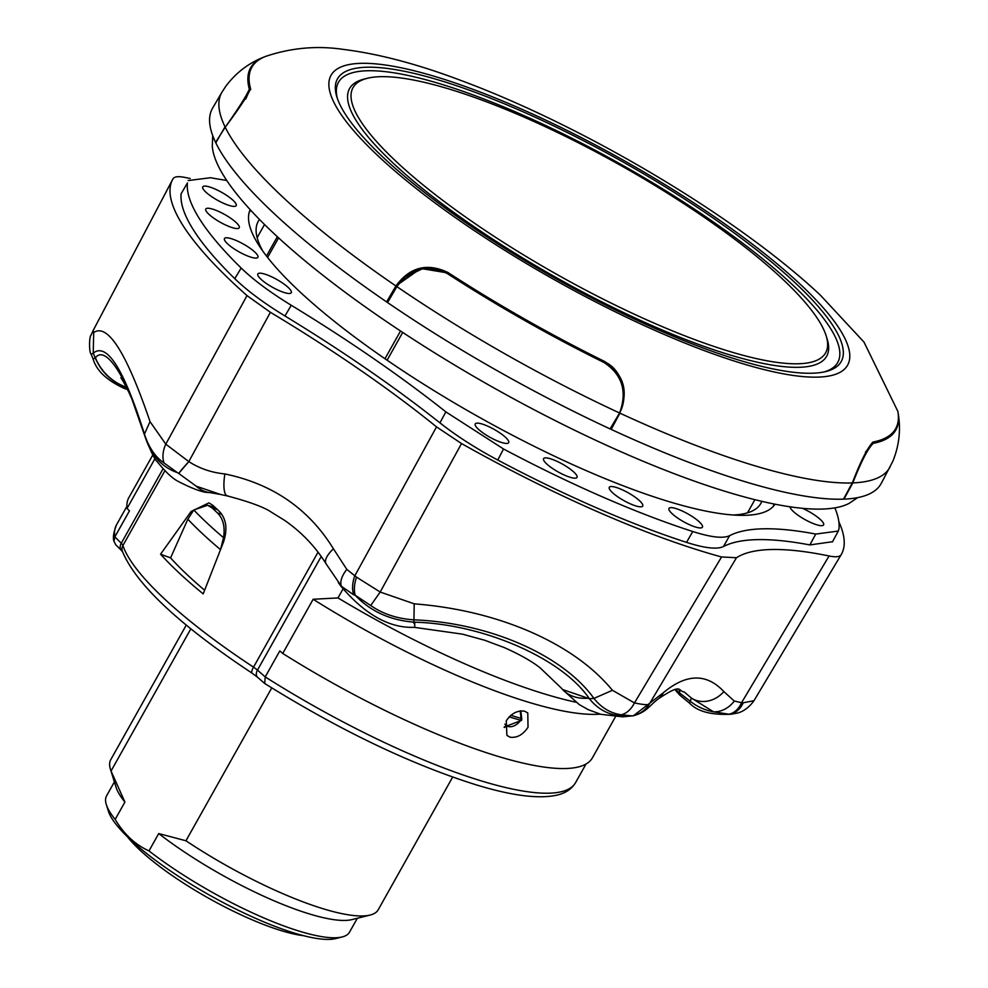 <?xml version="1.0" encoding="UTF-8"?>
<svg xmlns="http://www.w3.org/2000/svg" width="988" height="988" viewBox="0 0 988 988"><rect width="100%" height="100%" fill="white"/><g stroke="black" fill="none" stroke-linecap="round" stroke-linejoin="round"><path stroke-width="1.48" d="M235.712 203.318A19.167 4.471 29.3 0 0 218.225 190.523A19.167 4.471 29.3 0 0 202.762 186.88A19.167 4.471 29.3 0 0 203.269 189.177A19.167 4.471 29.3 0 0 220.695 201.935A19.167 4.471 29.3 0 0 236.194 205.64A19.167 4.471 29.3 0 0 235.712 203.318M258.35 276.269A19.167 4.471 29.3 0 0 275.763 289.027A19.167 4.471 29.3 0 0 291.262 292.732A19.167 4.471 29.3 0 0 290.781 290.41A19.167 4.471 29.3 0 0 273.293 277.616A19.167 4.471 29.3 0 0 257.831 273.972A19.167 4.471 29.3 0 0 258.35 276.269M224.98 240.874A19.167 4.471 29.3 0 0 242.393 253.632A19.167 4.471 29.3 0 0 257.905 257.337A19.167 4.471 29.3 0 0 257.411 255.015A19.167 4.471 29.3 0 0 239.923 242.221A19.167 4.471 29.3 0 0 224.461 238.577A19.167 4.471 29.3 0 0 224.98 240.874M790.03 506.807A19.167 4.471 29.3 0 0 790.672 508.462A19.167 4.471 29.3 0 0 808.085 521.219A19.167 4.471 29.3 0 0 823.597 524.924A19.167 4.471 29.3 0 0 823.103 522.603A19.167 4.471 29.3 0 0 802.466 508.326M238.738 225.486A19.167 4.471 29.3 0 0 221.25 212.679A19.167 4.471 29.3 0 0 205.788 209.048A19.167 4.471 29.3 0 0 206.307 211.333A19.167 4.471 29.3 0 0 223.72 224.103A19.167 4.471 29.3 0 0 239.22 227.808A19.167 4.471 29.3 0 0 238.738 225.486M487.356 425.989A19.167 4.471 29.3 0 0 475.24 423.914A19.167 4.471 29.3 0 0 496.569 440.574A19.167 4.471 29.3 0 0 508.672 442.673A19.167 4.471 29.3 0 0 487.356 425.989M690.328 525.085A19.167 4.471 29.3 0 0 702.419 527.184A19.167 4.471 29.3 0 0 681.103 510.5A19.167 4.471 29.3 0 0 668.987 508.425A19.167 4.471 29.3 0 0 690.328 525.085M630.616 503.966A19.167 4.471 29.3 0 0 642.706 506.078A19.167 4.471 29.3 0 0 621.39 489.393A19.167 4.471 29.3 0 0 609.275 487.319A19.167 4.471 29.3 0 0 630.616 503.966M555.688 460.729A19.167 4.471 29.3 0 0 543.573 458.654A19.167 4.471 29.3 0 0 564.914 475.314A19.167 4.471 29.3 0 0 577.004 477.426A19.167 4.471 29.3 0 0 555.688 460.729M832.538 541.72L809.851 544.931L815.767 534.063L838.306 531.05L838.985 528.79A370.599 86.339 29.3 0 0 834.848 507.881M692.761 531.519C710.977 537.324 723.253 538.707 729.613 535.669L723.463 546.537C717.09 549.587 704.777 548.204 686.524 542.375L692.761 531.519A370.599 86.339 29.3 0 1 503.534 448.984L497.767 460.038C475.673 448.256 456.394 435.856 439.944 422.876L445.847 411.885L503.534 448.984M241.183 268.044C253.434 279.913 270.119 292.325 291.262 305.28L284.939 315.975C263.771 303.007 247.049 290.571 234.761 278.653L241.183 268.044A370.599 86.339 29.3 0 1 187.399 182.99L181.113 193.809L187.399 182.99M226.697 180.409A447.268 104.209 29.3 0 1 210.605 177.717L188.152 180.569M284.939 315.975A447.268 104.209 -150.7 0 1 439.944 422.876M445.847 411.885A447.268 104.209 29.3 0 0 291.262 305.28M723.463 546.537A447.268 104.209 -150.7 0 1 809.851 544.931M815.767 534.063A447.268 104.209 29.3 0 0 729.613 535.669M497.767 460.038A370.821 86.401 29.3 0 0 686.524 542.375M181.113 193.809A370.821 86.401 29.3 0 0 234.761 278.653M190.202 178.482A428.631 99.862 -150.7 0 1 185.151 177.47C178.495 176.136 174.481 176.543 173.085 178.704A383.307 89.303 29.3 0 0 172.567 179.631A383.307 89.303 29.3 0 0 247 295.597L270.403 312.307A428.631 99.862 -150.7 0 1 436.523 426.878L461.52 443.55A383.307 89.303 29.3 0 0 599.271 512.488A383.307 89.303 29.3 0 0 721.561 556.973L736.48 557.714A428.631 99.862 -150.7 0 1 829.068 555.985C835.712 557.331 839.738 556.911 841.134 554.75L753.968 700.714C745.211 712.916 735.615 713.299 735.801 713.373L729.058 714.201A25.552 18.513 -93 0 0 741.568 702.69L743.235 702.777A25.552 19.229 84.6 0 1 730.836 714.028L730.885 714.25C711.162 715.164 697.392 711.471 689.562 703.172L691.402 698.047A25.552 22.156 -44.1 0 0 723.846 691.588L734.282 701.048L741.568 702.69L829.068 555.985M743.235 702.777L753.968 700.714L841.134 554.75A383.307 89.303 29.3 0 0 838.849 521.75M224.881 473.944C272.651 483.898 308.849 508.857 333.45 548.822A25.552 9.843 -32 0 0 326.089 563.815L326.089 563.815C315.345 546.599 301.525 532.124 284.63 520.38L271.564 512.303C264.389 507.326 249.668 501.867 227.401 495.951L220.522 494.457L196.18 486.17L178.704 473.425L188.807 461.606C199.465 468.473 211.481 472.585 224.881 473.944A25.552 7.225 102.2 0 0 227.401 495.951L227.401 495.951A25.552 7.225 102.2 0 0 228.129 495.976L226.845 495.741M353.741 594.825L341.478 586.378A25.552 12.523 -39.2 0 1 346.813 569.397L356.545 577.153A25.552 14.585 115.2 0 0 355.223 595.27L353.741 594.825A25.552 15.61 -64.2 0 1 354.717 576.004L436.523 426.878M333.45 548.822L346.813 569.397M414.775 622.193C483.107 624.033 561.764 658.329 588.996 698.183L589.404 698.714C599.914 711.842 614.017 717.56 631.727 715.868L621.242 714.793C610.498 713.25 601.396 707.791 593.936 698.405C562.555 654.723 488.764 622.736 413.799 619.834C397.188 618.71 382.813 613.943 370.698 605.508L355.223 595.27C370.327 611.239 389.877 620.205 413.873 622.144L414.775 622.193A51.117 0.926 93.4 0 0 414.874 627.429L413.527 627.343C389.074 628.022 364.905 614.351 341.033 586.341A51.117 2.371 144.8 0 0 341.478 586.378L326.089 563.815M633.382 715.794L663.343 692.712A25.552 20.748 50.3 0 1 658.848 698.479A25.552 20.748 50.3 0 1 658.835 698.479C649.141 705.506 647.473 711.755 633.382 715.794L622.699 716.843L600.852 714.312L588.379 709.73L579.153 704.53L562.518 689.5L589.404 698.714L593.936 698.405L612.437 690.291L634.457 702.937C642.324 704.555 647.202 705.049 649.091 704.432A25.552 25.379 -65.2 0 1 632.604 715.818L631.727 715.868M729.058 714.201L713.497 711.817A25.552 21.328 -60.5 0 0 734.282 701.048M676.101 689.476A20.452 19.958 2.1 0 0 679.769 693.082L690.711 701.604A51.117 49.931 -165.6 0 0 713.497 711.817L691.402 698.047L684.19 691.933C677.546 691.365 683.202 682.424 658.848 698.479M196.18 486.17A51.117 33.888 97.1 0 0 209.617 492.543C203.824 492.889 193.401 489.208 178.371 481.502C172.431 478.476 165.329 471.807 157.067 461.47C155.054 460.247 151.139 452.269 145.335 437.499L145.137 436.807C151.028 455.295 161.773 467.238 177.395 472.622L178.704 473.425A25.552 1.593 -46.6 0 1 188.807 461.606L165.786 444.168L247 295.597M124.389 388.469L124.389 388.469C106.951 380.491 96.528 370.698 93.144 359.089L95.404 357.767C105.914 343.972 128.267 379.306 144.927 436.091A51.117 28.627 163.3 0 0 145.1 436.721A51.117 28.627 163.3 0 0 145.211 437.067M144.927 436.091L144.446 434.065C123.969 369.203 106.902 342.219 93.243 353.087L91.229 354.371C88.92 352.753 89.155 336.204 91.069 335.13L93.131 330.572L93.687 332.524C107.754 323.064 126.538 352.765 150.028 421.629L165.786 444.168A25.552 17.537 -54.8 0 0 164.07 463.002C155.264 457.024 148.719 447.379 144.446 434.065L150.028 421.629M95.404 357.767A51.117 49.808 51.3 0 0 125.587 386.938L124.402 388.469L127.489 389.507M125.945 386.419L126.353 387.21M93.687 332.524L93.243 353.087L95.243 357.891C101.258 371.908 111.323 381.677 125.427 387.185M588.996 698.183A51.117 34.728 141.6 0 1 561.517 688.265L562.518 689.5M356.545 577.153L380.195 592.034L414.207 603.829L413.898 623.465M678.633 689.55A20.452 20.069 -19.4 0 0 679.633 690.316L679.633 694.996L674.977 689.624M679.411 689.686L679.633 690.316M177.395 472.622L164.07 463.002M370.698 605.508L380.195 592.034L461.52 443.55M414.207 603.829C456.283 607.163 495.074 616.524 530.581 631.9C565.815 647.399 593.096 666.863 612.437 690.291M621.242 714.793A25.552 17.463 -81 0 0 634.457 702.937L721.561 556.973M663.343 692.712C686.413 673.507 706.581 673.137 723.846 691.588M262.796 251.076A288.175 67.135 -150.7 0 1 257.683 239.504A288.175 67.135 -150.7 0 1 259.498 219.459M761.81 501.348A288.175 67.135 -150.7 0 1 745.656 513.34A288.175 67.135 -150.7 0 1 733.121 515.007M773.443 506.214A300.945 70.123 29.3 0 0 773.95 503.979M250.927 210.481A300.945 70.123 29.3 0 0 249.285 212.074M775.012 504.201A300.945 70.123 -150.7 0 1 585.551 470.337A300.945 70.123 -150.7 0 1 250.186 209.678M504.251 726.946L521.368 720.487L509.104 716.88M521.034 719.82A2.556 1 -178.8 0 0 521.788 719.14L521.788 719.14A2.556 1 -178.8 0 0 521.034 718.4L520.182 710.866M619.884 413.219L611.177 429.397A383.369 89.315 -150.7 0 0 746.496 482.144A383.369 89.315 -150.7 0 0 843.456 499.15L852.311 482.922C860.696 461.149 867.588 447.527 873.009 442.068A369.154 86.005 29.3 0 0 885.31 438.055A369.154 86.005 29.3 0 0 897.845 411.341L863.969 342.058L820.361 295.153C737.11 216.94 584.575 126.464 462.125 80.917C418.529 64.331 378.923 53.834 343.293 49.4C316.901 45.473 290.954 47.832 265.451 56.464A369.154 86.005 29.3 0 0 249.174 81.065A369.154 86.005 29.3 0 0 250.557 88.685L250.668 89.365M386.604 301.896L395.929 285.977C409.773 267.131 427.075 262.623 447.86 272.453A369.154 86.005 29.3 0 0 604.693 361.497C624.008 374.415 628.986 391.581 619.6 412.972L610.893 429.138L610.102 428.903A383.369 89.315 -150.7 0 1 387.555 302.563L386.604 301.896A383.369 89.315 -150.7 0 1 215.792 142.803L224.992 126.884M730.503 351.728A270.959 63.133 -150.7 0 1 444.279 201.503A270.959 63.133 -150.7 0 1 367.301 78.299A270.959 63.133 -150.7 0 1 448.144 88.735A270.959 63.133 -150.7 0 1 826.141 335.784A270.959 63.133 -150.7 0 1 730.503 351.728M826.141 335.784L827.154 339.032A273.515 63.726 -150.7 0 1 730.614 355.137A273.515 63.726 -150.7 0 1 441.698 203.491A273.515 63.726 -150.7 0 1 363.992 79.126L367.301 78.299M600.161 714.126A265.809 61.935 -150.7 0 1 529.543 702.53A265.809 61.935 -150.7 0 1 313.147 599.271L337.995 597.925A281.135 65.504 29.3 0 0 546.241 694.465A281.135 65.504 29.3 0 0 575.843 702.196M528.024 727.254L527.777 712.941L524.677 711.199C517.626 710.162 511.5 713.336 506.288 720.721L506.893 735.368L510.08 737.209C516.983 738.098 522.961 734.776 528.024 727.254M615.499 716.72L592.442 757.796A265.809 61.935 -150.7 0 1 499.138 756.709A265.809 61.935 -150.7 0 1 282.741 653.463L279.814 650.894L265.216 676.904A263.253 61.33 29.3 0 0 483.206 781.483A263.253 61.33 29.3 0 0 575.621 782.558L586.02 764.02M504.967 727.292L504.201 727.452M575.621 782.558C571.891 788.844 565.815 792.994 557.393 795.031C539.275 799.169 512.476 795.859 477.006 785.102C411.119 764.477 340.354 730.614 264.71 683.486L265.216 676.904L257.46 670.111A7.669 5.014 -48.8 0 0 257.547 677.237L252.076 673.161A7.669 2.161 -56.7 0 1 253.521 667.159A12.782 2.976 -150.7 0 1 257.46 670.111L321.211 556.503M271.749 687.907L185.954 840.776A153.35 35.729 29.3 0 0 324.385 909.133A153.35 35.729 29.3 0 0 370.13 915.049A153.35 35.729 29.3 0 0 378.219 909.763L452.652 777.111M185.954 840.776L158.722 833.563A139.296 32.456 29.3 0 0 310.368 914.233A139.296 32.456 29.3 0 0 351.926 919.606L370.13 915.049M158.722 833.563L148.99 850.903A139.296 32.456 29.3 0 0 300.636 931.573A139.296 32.456 29.3 0 0 342.194 936.945A139.296 32.456 29.3 0 0 349.53 932.153L357.335 918.247M114.386 781.916L106.593 795.809A139.296 32.456 29.3 0 0 106.321 804.578L108.359 811.099A134.183 31.258 29.3 0 0 295.548 933.438A134.183 31.258 29.3 0 0 335.574 938.6L342.194 936.945M857.732 497.606L849.025 503.423A369.314 86.042 -150.7 0 1 729.44 492.654A369.314 86.042 -150.7 0 1 393.533 326.336A369.314 86.042 -150.7 0 1 212.284 146.101L212.716 135.64M438.845 80.077A288.805 67.283 -150.7 0 1 743.915 240.183A288.805 67.283 -150.7 0 1 825.956 371.513A288.805 67.283 -150.7 0 1 739.802 360.385A288.805 67.283 -150.7 0 1 336.908 97.071A288.805 67.283 -150.7 0 1 438.845 80.077M337.451 98.714A286.248 66.69 -150.7 0 1 438.956 83.486A286.248 66.69 -150.7 0 1 739.518 240.825A286.248 66.69 -150.7 0 1 824.264 371.896M898.006 412.354A369.969 86.191 -150.7 0 1 898.178 413.367C900.97 429.669 899.179 445.637 892.831 461.26L881.259 483.379A383.369 89.315 -150.7 0 1 843.974 499.138L843.542 499.002M216.162 142.914L215.582 142.371A383.369 89.315 -150.7 0 1 212.605 108.149L221.892 92.267A383.048 89.241 -150.7 0 0 224.992 126.736A383.048 89.241 -150.7 0 0 284.346 198.551A383.048 89.241 -150.7 0 0 395.929 285.977L420.74 268.477L447.675 272.935A369.29 86.042 29.3 0 0 604.372 361.904C622.564 369.932 629.158 395.78 619.6 412.972C629.233 395.842 622.329 369.24 604.434 361.806A368.833 85.931 -150.7 0 1 447.737 272.849L424.408 267.748L402.079 278.74M250.68 89.649L250.557 88.685C247.692 95.577 239.294 108.359 225.363 127.007C238.577 108.31 246.555 95.7 249.334 89.192A369.969 86.191 -150.7 0 1 263.549 57.23A369.969 86.191 -150.7 0 1 264.5 56.847M255.312 62.763A369.29 86.042 29.3 0 0 250.186 88.994L250.594 89.229A368.833 85.931 -150.7 0 1 249.223 81.621L249.174 81.065M885.31 438.055L884.816 438.314A368.833 85.931 -150.7 0 1 872.515 442.315L872.923 442.55A369.29 86.042 29.3 0 0 897.746 423.284M386.975 302.019L396.262 286.149L396.843 286.705L387.555 302.563M889.966 467.176A383.048 89.241 -150.7 0 1 852.817 482.91M898.178 413.367A369.969 86.191 -150.7 0 1 873.207 443.377C867.859 448.614 861.054 461.816 852.78 482.984L843.974 499.138M215.582 142.371L225.363 127.007M610.102 428.903L619.6 412.972C627.466 391.606 622.329 374.81 604.162 362.584A369.969 86.191 -150.7 0 1 447.169 273.466C427.088 263.932 410.304 268.341 396.843 286.705M852.311 482.922A383.048 89.241 -150.7 0 1 755.326 465.928A383.048 89.241 -150.7 0 1 619.723 413.058A383.048 89.241 -150.7 0 1 396.88 286.631M249.334 89.192L250.186 88.994L245.691 99.096M865.402 452.282L872.923 442.55L873.207 443.377M851.989 482.737L852.78 482.984M217.409 509.586L212.21 508.017L207.603 505.251L193.796 509.981L187.844 519.206L170.578 557.874A242.801 56.575 -150.7 0 0 204.615 590.219M220.546 549.649L223.523 537.67C225.215 526.962 223.214 518.725 217.521 512.97L221.806 514.254M160.575 554.194L191.092 511.5L208.937 502.855L212.976 505.424A255.583 59.552 -150.7 0 0 219.213 511.241C226.252 518.725 227.709 528.901 223.597 541.77L203.195 593.887A255.583 59.552 -150.7 0 1 160.575 554.194L170.578 557.874M213.643 506.054L211.741 506.523M303.649 935.698A115.645 26.948 -150.7 0 1 208.789 898.314A115.645 26.948 -150.7 0 1 127.477 836.824M186.287 625.058L110.755 759.673A153.35 35.729 29.3 0 0 110.458 769.319A153.35 35.729 29.3 0 0 111.051 771.01L190.857 628.788M110.458 769.319L116.053 787.238A139.296 32.456 29.3 0 0 124.908 802.071L111.051 771.01M106.321 804.578A139.296 32.456 29.3 0 0 115.176 819.41L124.908 802.071M148.99 850.903C135.294 844.752 124.019 834.255 115.176 819.41M155.042 458.518L127.032 508.437L129.453 510.858L114.855 536.867L114.003 541.362L115.757 544.796L121.549 550.563A7.669 5.73 -45.1 0 1 121.265 543.252A12.782 2.976 -150.7 0 1 122.92 545.524A255.583 59.552 29.3 0 0 253.521 667.159L318.037 552.181M212.21 508.017A255.583 59.552 29.3 0 0 217.521 512.97M313.147 599.271L282.741 653.463M342.984 589.021L337.995 597.925M127.032 508.437A265.809 61.935 -150.7 0 1 128.848 497.643L152.831 454.9M736.48 557.714L649.091 704.432M270.403 312.307L188.807 461.606M510.734 715.312L521.034 718.4A2.556 1.717 106.7 0 1 520.565 720.326A11.053 7.768 133 0 1 504.856 724.105M799.156 283.235A296.153 68.999 -150.7 0 1 743.631 363.954A296.153 68.999 -150.7 0 1 379.478 157.216A296.153 68.999 -150.7 0 1 435.016 76.508A296.153 68.999 -150.7 0 1 799.156 283.235M604.162 362.584L604.693 361.497M447.169 273.466L447.86 272.453M396.707 286.94L395.756 286.273M222.819 543.758L222.053 543.536M220.509 549.624A254.138 59.206 -150.7 0 1 187.844 519.206M114.003 541.362C112.694 538.102 113.521 532.606 116.473 524.9A263.253 61.33 29.3 0 0 114.855 536.867L121.265 543.252L163.045 468.806M252.076 673.161C179.063 624.725 135.825 584.069 122.351 551.205A7.669 7.225 -18.5 0 1 122.92 545.524L164.897 470.733M223.523 537.67A255.583 59.552 -150.7 0 1 193.796 509.981M192.092 511.858L191.092 511.5M278.604 237.861L267.6 257.473M266.488 256.053L277.344 236.712M402.709 332.425L387.123 360.2M384.974 358.73L400.535 330.992M832.427 541.93L838.306 531.05M220.497 494.445L209.617 492.543M120.857 377.836C122.216 379.096 129.687 393.063 132.491 400.72L145.31 437.437M414.874 627.429L462.396 634.135L484.799 640.286L504.473 647.659C519.984 654.612 531.828 661.305 539.991 667.727L561.517 688.265M341.033 586.341L338.316 582.55M689.562 703.172L679.633 694.996M93.144 359.089L91.229 354.371M734.146 713.694L730.885 714.25M93.119 330.585L172.567 179.631M521.368 720.487A2.556 2.556 0 0 0 521.788 719.14L520.837 710.804M754.881 499.681L747.508 512.834M263.549 57.23C248.26 63.306 235.613 73.075 225.61 86.536L221.892 92.267M208.258 505.473L215.248 507.573M257.547 677.237L264.5 683.338M122.586 551.749L121.549 550.563M116.473 524.9L126.884 506.362M264.537 224.511L257.152 237.663"/></g></svg>
